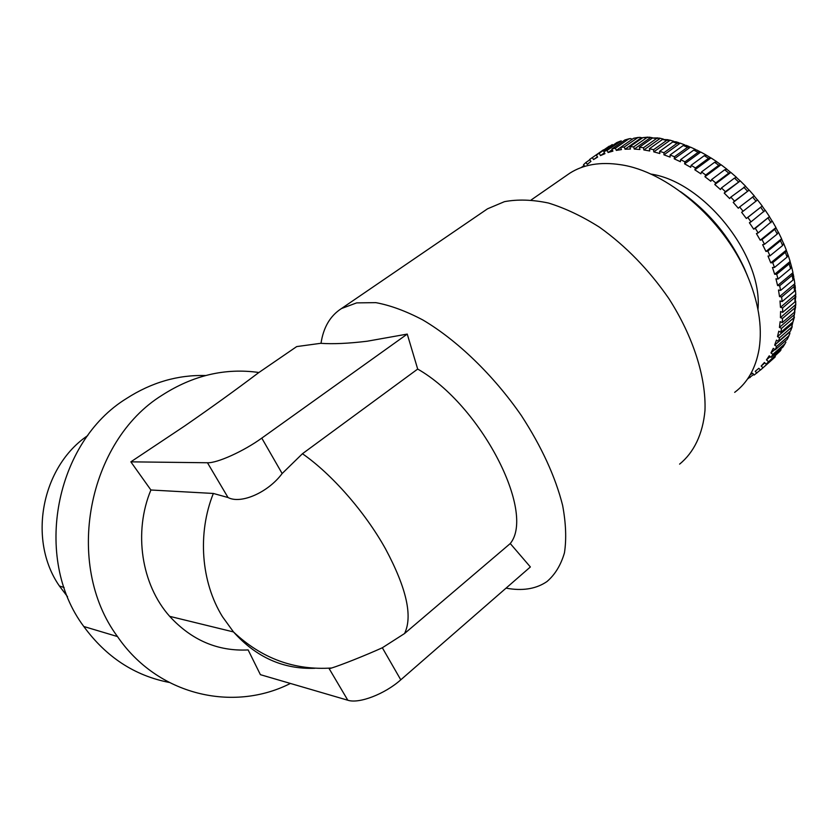 <?xml version="1.0" encoding="UTF-8"?>
<svg xmlns="http://www.w3.org/2000/svg" width="838" height="838" viewBox="0 0 838 838"><rect width="100%" height="100%" fill="white"/><g stroke="black" fill="none" stroke-linecap="round" stroke-linejoin="round"><path stroke-width="1.26" d="M609.268 146.147L596.352 155.103L612.295 144.565M621.251 140.847L607.089 150.39L603.81 151.584L616.778 142.586L620.633 141.056M632.344 139.181L630.27 138.532L628.458 139.139L615.427 148.211L611.908 148.996L624.918 139.946L629.212 138.741M169.098 682.415C134.572 675.669 106.143 657.023 83.8 626.499C32.368 557.878 55.455 441.888 126.643 398.417C151.584 382.39 177.886 374.754 205.572 375.529M680.54 191.661C708.519 211.312 729.814 236.934 744.427 268.527L747.664 276.31M734.675 392.362C747.632 382.683 755.782 368.196 759.123 348.901C762.611 326.181 758.359 300.999 746.386 273.366C722.712 218.54 666.608 171.235 620.549 164.709C600.385 161.661 583.468 164.489 569.788 173.204L566.279 175.634M506.037 588.15L509.996 588.779C524.682 590.78 537.001 588.37 546.942 581.572C555.039 574.669 560.873 565.084 564.456 552.797C566.561 539.075 565.954 523.258 562.612 505.345C555.374 476.707 541.62 446.78 521.351 415.554C493.425 375.141 457.108 340.176 422.823 319.948C405.969 311.076 390.309 305.304 375.853 302.644L356.663 302.885L341.506 308.52C330.193 315.8 323.363 327.417 321.017 343.339C333.157 344.177 348.524 343.475 367.107 341.234L407.247 334.09L261.781 438.117C243.638 451.273 217.147 463.225 207.468 462.754L130.854 461.843L150.903 490C133.368 532.099 141.297 584.536 169.664 616.339C191.609 640.253 217.775 651.461 248.142 649.932L260.398 674.674L347.812 700.233C358.915 703.983 384.736 694.136 400.774 679.828L530.37 566.959L510.258 543.548L404.534 633.549L382.338 647.764C365.221 655.515 341.035 665.089 331.659 668.001L329.187 668.703L347.812 700.233M130.854 461.843L184.486 426.113C211.386 407.509 236.012 389.764 258.345 372.889L296.704 346.586L321.038 343.266M258.932 372.501C225.328 367.746 193.044 375.319 162.101 395.222C87.875 441.029 63.688 564.11 117.488 636.555C157.617 695.404 233.174 712.541 290.409 683.441M150.903 490L213.344 493.456L228.02 497.521C240.862 504.403 268.108 492.524 282.144 473.533L302.445 453.725L417.691 369.066L407.247 334.09M417.691 369.066C481.012 405.079 535.932 512.248 510.258 543.548M679.597 464.126C693.833 452.562 702.81 434.231 704.978 410.484C706.214 377.708 693.351 336.719 668.797 298.485C648.916 269.773 625.797 246.005 599.453 227.182C582.106 216.225 565.126 208.18 548.492 203.037C532.413 199.654 517.737 199.182 504.466 201.654L487.517 208.819L483.997 211.228M87.76 435.571C41.691 466.546 27.329 539.892 59.404 586.003L67.543 596.719M747.569 378.954L753.666 374.481M750.24 374.754L752.65 373.224L754.137 375.057L760.401 369.977M774.794 357.334L760.475 370.05L775.349 356.716M780.209 351.028L766.131 364.142L781.089 349.834M785.049 343.716L783.038 346.942L771.054 357.376L772.866 354.338L784.871 343.894L785.929 342.145M789.082 335.577L787.228 339.327L775.181 349.792L776.637 346.419L788.705 335.954L789.825 333.734L789.773 331.618M792.224 326.673L790.559 330.947L778.45 341.433L779.539 337.756L791.669 327.27L792.916 321.928M794.424 317.099L792.989 321.865L780.817 332.351L781.519 328.402L793.722 317.916L794.874 311.757M795.639 306.938L794.476 312.134L782.242 322.63L782.545 318.44L794.812 307.955L795.754 305.063L795.702 301.072M795.849 296.296L795 301.858L782.692 312.344L782.587 307.944L794.927 297.469L795.786 294.567L795.43 289.99M795.032 285.266L795.346 288.146L794.529 291.121L782.147 301.586L781.634 297.019L794.036 286.554L794.843 283.726L794.089 278.698M793.198 273.942L793.827 277.179L793.041 280.007L780.597 290.44L779.665 285.748L792.14 275.325L792.978 272.685L791.669 267.081M791.407 266.002L790.559 268.621L778.041 279.033L776.69 274.256L789.239 263.865L790.14 261.446L788.254 255.475M787.992 254.689L787.081 257.088L774.49 267.458L772.73 262.65L785.353 252.301L786.337 250.112L783.855 243.889M783.624 243.345L782.619 245.524L769.965 255.831L767.818 251.044L780.503 240.747L781.603 238.788L778.533 232.451M778.345 232.084L777.235 234.022L764.507 244.277L761.993 239.553L774.752 229.319L775.967 227.58L772.332 221.232M772.196 221.012L758.17 232.922L755.31 228.303L769.483 216.623L765.324 210.359M765.241 210.244L751.016 221.861L747.831 217.409L762.224 206.022L757.562 199.926L743.107 211.228L739.64 206.976L754.252 195.872M754.127 195.725L749.193 190.09L734.538 201.13L730.82 197.129L745.663 186.298M745.485 186.12L740.268 180.893L725.383 191.661L721.455 187.953L734.476 178.096L736.529 177.384M736.288 177.174L730.862 172.419L728.788 173.11L715.746 182.914L711.651 179.542L724.702 169.758L726.955 169.224M726.567 168.92L721.068 164.74L718.805 165.264L705.732 174.995L701.5 171.968L714.594 162.279L717.035 161.881M716.469 161.504L711.001 157.932L708.539 158.309L695.435 167.956L691.13 165.316L704.234 155.7L706.884 155.439M706.067 154.978L700.757 152.045L698.096 152.296L684.971 161.86L680.624 159.629L693.749 150.096L696.598 149.95L699.793 151.573M695.446 149.405L690.397 147.09L687.579 147.279L674.443 156.758L670.096 154.957L683.232 145.508L686.186 145.351L689.234 146.598M684.719 144.859L679.985 143.078L677.083 143.288L663.958 152.694L659.653 151.322L672.778 141.947L675.784 141.737L678.665 142.638M673.951 141.381L669.635 140.072L666.734 140.355L653.609 149.688L649.387 148.745L662.512 139.454L668.2 139.737M663.256 139.035L659.422 138.102L656.604 138.48L643.49 147.739L639.404 147.237L652.498 138.008L657.924 137.903M652.739 137.851L649.408 137.181L646.789 137.662L633.706 146.849L629.767 146.797L642.851 137.631L647.942 137.128M642.495 137.882L639.666 137.317L637.383 137.893L624.32 147.017L620.581 147.383L633.633 138.28L638.346 137.422M603.391 149.876L589.564 159.503L590.937 161.399L587.281 164.363L585.93 162.467L583.51 164.73L584.84 166.364M589.784 159.796L585.93 162.467M584.138 165.505L581.101 167.61M749.224 376.44L750.136 377.561M760.475 370.05L758.861 368.291L755.237 371.339L756.829 373.088M766.131 364.142L764.413 362.477L761.187 366.049L762.905 367.714M771.054 357.376L769.232 355.815L766.445 359.89L768.268 361.45M775.181 349.792L773.265 348.346L770.95 352.892L772.866 354.338M778.45 341.433L776.459 340.113L774.658 345.12L776.637 346.419M780.817 332.351L778.764 331.188L777.496 336.604L779.539 337.756M782.242 322.63L780.147 321.635L779.434 327.407L781.519 328.402M782.692 312.344L780.566 311.537L780.429 317.623L782.545 318.44M782.147 301.586L780.021 300.968L780.461 307.316L782.587 307.944M780.597 290.44L778.481 290.021L779.518 296.589L781.634 297.019M778.041 279.033L775.957 278.824L777.58 285.528L779.665 285.748M774.49 267.458L772.458 267.458L774.658 274.256L776.69 274.256M769.965 255.831L768.006 256.051L770.771 262.86L772.73 262.65M764.507 244.277L762.643 244.717L765.953 251.473L767.818 251.044M758.17 232.922L756.421 233.572L760.234 240.192L761.993 239.553M751.016 221.861L749.392 222.73L753.687 229.162L755.31 228.303M743.107 211.228L741.63 212.297L746.344 218.467L747.831 217.409M734.538 201.13L733.219 202.387L738.309 208.233L739.64 206.976M725.383 191.661L724.231 193.096L729.657 198.564L730.82 197.129M715.746 182.914L714.783 184.517L720.471 189.545L721.455 187.953M705.732 174.995L704.947 176.745L710.854 181.28L711.651 179.542M695.435 167.956L694.849 169.831L700.903 173.843L701.5 171.968M684.971 161.86L684.583 163.85L690.721 167.307L691.13 165.316M674.443 156.758L674.244 158.843L680.414 161.713L680.624 159.629M663.958 152.694L663.958 154.841L670.086 157.104L670.096 154.957M653.609 149.688L653.797 151.877L659.831 153.522L659.653 151.322M643.49 147.739L643.856 149.96L649.754 150.976L649.387 148.745M633.706 146.849L634.251 149.08L639.939 149.478L639.404 147.237M624.32 147.017L625.033 149.227L630.48 149.017L629.767 146.797M621.45 149.583L620.581 147.383L616.297 150.39L621.45 149.583M615.427 148.211L616.297 150.39M607.089 150.39L608.095 152.526L612.913 151.133L611.908 148.996M599.359 153.532L600.49 155.596L604.952 153.658L603.81 151.584M592.288 157.575L593.545 159.566L597.609 157.094L596.352 155.103M597.452 156.853L593.545 159.566M604.491 152.82L600.49 155.596M612.222 149.656L608.095 152.526M641.133 137.956L625.033 149.227M650.382 137.725L634.251 149.08M660.019 138.521L643.856 149.96M669.971 140.355L653.797 151.877M680.142 143.235L663.958 154.841M690.428 147.132L674.244 158.843M700.757 152.045L684.583 163.85M711.001 157.932L694.849 169.831M721.068 164.74L704.947 176.745M730.862 172.419L714.783 184.517M740.268 180.893L724.231 193.096M749.193 190.09L733.219 202.387M746.344 218.467L762.224 206.022M753.687 229.162L769.483 216.623M760.234 240.192L775.967 227.58M765.953 251.473L781.603 238.788M770.771 262.86L786.337 250.112M774.658 274.256L790.14 261.446M777.58 285.528L792.978 272.685M779.518 296.589L794.822 283.705M780.461 307.316L795.691 294.41M780.429 317.623L795.576 304.697M779.434 327.407L794.487 314.48M777.496 336.604L792.476 323.678M774.658 345.12L789.553 332.215M770.95 352.892L774.836 349.53M766.445 359.89L770.185 356.632M761.187 366.049L764.822 362.875M757.971 309.526C763.062 255.915 703.941 181.563 650.581 174.021M620.068 141.381L616.778 142.586M628.458 139.139L624.918 139.946M314.826 668.274C283.412 669.457 256.292 657.348 233.488 631.936L222.489 616.726C200.994 582.033 197.339 533.345 213.344 493.456M302.445 453.725C331.712 474.036 365.054 512.039 385.532 548.89C406.556 588.192 412.893 616.412 404.534 633.549M207.468 462.754L228.02 497.521M261.781 438.117L282.144 473.533M382.338 647.764L400.774 679.828M783.038 346.942L784.871 343.894M787.228 339.327L788.705 335.954M790.559 330.947L791.669 327.27M792.989 321.865L793.722 317.916M794.476 312.134L794.812 307.955M795 301.858L794.927 297.469M794.529 291.121L794.036 286.554M793.041 280.007L792.14 275.325M790.559 268.621L789.239 263.865M787.081 257.088L785.353 252.301M782.619 245.524L780.503 240.747M777.235 234.022L774.752 229.319M770.96 222.719L768.121 218.131M763.868 211.742L760.705 207.311M756.023 201.183L752.566 196.961M747.496 191.158L743.798 187.188M738.383 181.762L734.476 178.096M728.788 173.11L724.702 169.758M718.805 165.264L714.594 162.279M708.539 158.309L704.234 155.7M698.096 152.296L693.749 150.096M687.579 147.279L683.232 145.508M677.083 143.288L672.778 141.947M666.734 140.355L662.512 139.454M656.604 138.48L652.498 138.008M646.789 137.662L642.851 137.631M637.383 137.893L633.633 138.28M341.506 308.52L487.517 208.819M169.664 616.339L233.488 631.936C261.634 658.479 294.358 670.494 331.659 668.001M83.8 626.499L117.488 636.555M569.788 173.204L531.24 199.915M59.404 586.003L64.097 587.49M706.843 155.47L710.257 157.534M716.972 161.933L720.502 164.426M726.871 169.286L730.443 172.199M736.434 177.457L739.985 180.778M745.569 186.371L749.025 190.079M754.158 195.956L757.447 199.978M762.151 206.138L765.146 210.328M769.494 216.874L772.102 221.085M776.051 227.988L778.251 232.157M781.739 239.364L783.54 243.418M786.526 250.887L787.919 254.752M790.36 262.451L791.355 266.044"/></g></svg>
